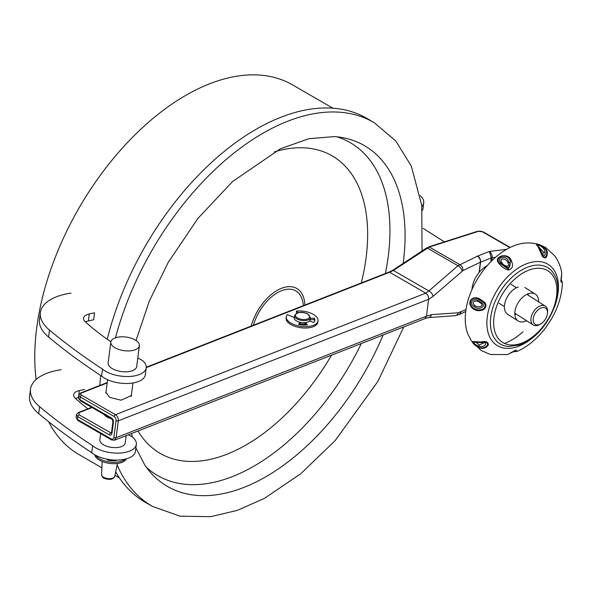 <?xml version="1.0" encoding="UTF-8"?>
<svg xmlns="http://www.w3.org/2000/svg" width="592" height="592" viewBox="0 0 592 592"><rect width="100%" height="100%" fill="white"/><g stroke="black" fill="none" stroke-linecap="round" stroke-linejoin="round"><path stroke-width="0.89" d="M126.177 435.623L125.223 442.979A12.795 6.12 -172.7 0 1 123.795 445.325A12.795 6.12 -172.7 0 1 109.12 446.938A12.795 6.12 -172.7 0 1 99.848 439.708L100.64 433.603M70.959 293.121A56.329 26.943 7.3 0 0 40.374 312.613L39.479 319.576A56.329 26.943 7.3 0 0 48.596 337.063A651.748 311.755 7.3 0 0 101.609 376.09L102.512 369.127A23.983 11.47 7.3 0 0 128.553 376.512A23.983 11.47 7.3 0 0 146.202 367.817A23.983 11.47 7.3 0 0 142.317 360.373A287.823 137.677 -172.7 0 1 137.795 357.975M110.882 341.739A287.823 137.677 -172.7 0 1 91.257 327.021A287.823 137.677 -172.7 0 1 85.625 322.152A12.795 6.12 -172.7 0 1 83.553 318.178A12.795 6.12 -172.7 0 1 89.251 313.982L94.557 312.813L93.662 319.776L88.349 320.945L89.251 313.982M40.374 312.613A56.329 26.943 7.3 0 0 49.499 330.099A651.748 311.755 7.3 0 0 102.512 369.127M85.403 321.959A12.795 6.12 -172.7 0 1 88.349 320.945M101.609 376.09A23.983 11.47 7.3 0 0 127.65 383.475A23.983 11.47 7.3 0 0 145.306 374.78L146.202 367.817M61.087 369.719A56.329 26.943 7.3 0 0 30.495 389.21L29.6 396.174A56.329 26.943 7.3 0 0 38.724 413.66A651.748 311.755 7.3 0 0 91.738 452.688L92.633 445.724A23.983 11.47 7.3 0 0 118.674 453.109A23.983 11.47 7.3 0 0 136.33 444.414A23.983 11.47 7.3 0 0 132.445 436.97A287.823 137.677 -172.7 0 1 128.316 434.787M87.845 408.813A287.823 137.677 -172.7 0 1 81.378 403.618A287.823 137.677 -172.7 0 1 75.746 398.749A12.795 6.12 -172.7 0 1 73.674 394.775A12.795 6.12 -172.7 0 1 79.372 390.579L84.678 389.41M30.495 389.21A56.329 26.943 7.3 0 0 39.62 406.697A651.748 311.755 7.3 0 0 92.633 445.724M75.524 398.557A12.795 6.12 -172.7 0 1 78.477 397.543L78.61 397.513M91.738 452.688A23.983 11.47 7.3 0 0 117.778 460.073A23.983 11.47 7.3 0 0 135.427 451.378L136.33 444.414M126.251 458.881A15.991 7.652 -172.7 0 1 115.329 463.654A15.991 7.652 -172.7 0 1 99.508 460.206A15.991 7.652 -172.7 0 1 94.824 454.826M125.223 459.14A15.991 7.652 -172.7 0 1 99.685 458.807A15.991 7.652 -172.7 0 1 95.756 455.344M107.892 460.132L108.358 459.422M114.308 460.051L114.855 460.68M115.729 460.088L116.136 460.561A12.795 6.12 -172.7 0 1 107.27 459.991L107.707 459.311M420.239 195.678A23.983 11.47 -172.7 0 1 423.739 202.797L423.021 208.369A23.983 11.47 -172.7 0 1 422.303 210.486M423.739 202.797A23.983 11.47 -172.7 0 1 421.874 206.438M116.802 348.673A14.393 6.882 -172.7 0 1 110.837 342.021A14.393 6.882 -172.7 0 1 118.955 336.996A14.393 6.882 -172.7 0 1 133.407 339.038A14.393 6.882 -172.7 0 1 139.379 345.698A14.393 6.882 -172.7 0 1 131.261 350.723A14.393 6.882 -172.7 0 1 116.802 348.673M139.379 345.698L136.685 366.589A14.393 6.882 -172.7 0 1 128.568 371.613A14.393 6.882 -172.7 0 1 114.108 369.563A14.393 6.882 -172.7 0 1 108.144 362.911L110.837 342.021M561.727 272.882C560.654 266.348 558.226 260.554 554.43 255.515L546.32 248.048C540.037 244.156 533.118 242.483 525.57 243.038A59.126 36.356 122.5 0 0 516.283 244.94A59.126 36.356 122.5 0 0 467.784 333.814L471.402 340.903L481.111 350.494L490.465 354.482L507.47 354.593L516.024 349.968L517.112 351.433C528.145 346.379 537.765 338.335 545.972 327.302L551.278 319.266C558.212 307.359 561.919 295.267 562.4 282.991L560.816 281.422L561.727 272.882L561.001 281.725L562.215 282.229L561.216 279.498L562.4 282.946A1.598 1.48 -179.2 0 0 562.215 282.229M554.43 307.093A47.93 29.474 122.5 0 0 528.249 263.159A47.93 29.474 122.5 0 0 487.32 316.683A47.93 29.474 122.5 0 0 517.09 346.779A47.93 29.474 122.5 0 0 538.032 332.852M547.348 253.228C546.904 258.09 545.269 259.163 542.442 256.432L537.81 246.168C531.475 240.996 547.889 246.154 547.348 253.228A1.598 0.873 176.3 0 0 546.719 252.976L546.46 251.556C545.558 245.843 532.778 241.677 538.269 246.457L542.842 256.247C545.291 258.053 546.586 256.965 546.719 252.976M561.142 279.683L560.994 281.178M561.593 276.753L561.001 281.718M545.091 252.51C545.402 259.858 540.629 252.281 539.504 248.248L539.068 247.419C534.768 242.446 544.566 246.864 544.906 251.467L545.091 252.51A3.197 1.857 177.4 0 0 543.641 252.399L539.009 247.108M514.959 350.612L513.316 351.589M512.716 351.7L513.871 351.818L515.506 350.383L511.051 353.002M480.711 341.954C486.039 340.955 488.57 341.991 488.289 345.062C486.143 348.126 483.05 349.043 479.002 347.807C474.762 345.321 472.52 343.227 472.275 341.525L480.711 341.954L479.157 342.294C471.077 340.807 470.995 342.509 478.928 347.4L480.29 347.733C483.657 348.177 486.113 347.149 487.645 344.648C487.445 342.302 485.166 341.51 480.815 342.272M481.836 300.529C486.498 302.904 487.216 305.879 483.99 309.446C479.949 311.355 476.16 311.037 472.638 308.499C464.912 301.039 474.725 293.61 481.836 300.529L481.437 301.121L479.942 300.322C473.726 294.638 466.119 302.283 473.008 307.929L474.273 308.684C477.485 310.349 480.682 310.312 483.871 308.573C486.143 305.494 485.329 303.008 481.437 301.121M511.488 261.042C513.582 266.03 512.45 269.02 508.091 270.004C504.369 268.783 501.276 266.541 498.812 263.262C492.433 256.247 509.016 251.607 511.488 261.042L510.77 261.383L509.897 259.94C506.915 252.54 493.573 257.246 499.419 263.003L508.439 269.234L510.77 261.383M509.113 262.027C510.778 265.061 510.289 266.94 507.662 267.651L500.795 262.737C495.452 257.52 506.382 254.841 508.476 260.939L509.113 262.027A3.197 0.377 155.9 0 0 507.855 262.648C506.996 258.097 498.079 257.624 501.898 262.648C503.326 266.037 510.948 268.368 507.855 262.648M480.534 302.09C487.875 305.42 479.557 310.585 475.065 307.233L474.088 306.737C467.547 302.549 474.547 296.799 479.424 301.469L480.534 302.09L479.986 302.712C476.826 299.226 469.589 301.942 475.087 305.627C477.944 308.321 485.669 305.909 479.986 302.712M480.882 342.539C488.859 341.295 485.477 347.437 480.068 346.431L479.046 346.283C472.061 343.612 473.038 341.155 479.638 342.539L484.012 342.805L479.224 345.003L476.249 342.509L480.926 342.576M504.443 343.434A54.323 33.404 122.5 0 0 522.914 331.875M487.238 265.601A20.912 12.861 122.5 0 0 472.002 289.54M518.17 287.009A15.947 9.805 122.5 0 0 505.746 300.203A15.947 9.805 122.5 0 0 507.744 314.382L518.148 320.997A15.947 9.805 122.5 0 0 524.852 321.456A15.947 9.805 122.5 0 0 526.591 320.738M514.848 314.7A15.947 9.805 122.5 0 0 516.194 314.115M528.212 295.23A15.947 9.805 122.5 0 0 528.168 293.773M538.616 301.853A15.947 9.805 122.5 0 0 535.272 294.091A15.947 9.805 122.5 0 0 528.567 293.632A15.947 9.805 122.5 0 0 516.15 306.826A15.947 9.805 122.5 0 0 518.148 320.997M539.068 247.419A3.197 2.316 -26.4 0 1 539.297 247.759L542.546 254.39L543.641 252.399M111.518 417.996A3.197 2.116 68.6 0 1 113.42 422.089L111.969 433.388C111.607 434.987 110.734 435.483 109.342 434.868L77.804 416.657L77.441 419.439L111.252 438.961C112.635 439.567 113.509 439.079 113.871 437.481L116.047 420.609A3.197 2.116 68.6 0 0 114.145 416.516L80.334 396.995L79.972 399.785A1.598 0.925 120 0 0 80.29 400.732L78.566 397.861A4.795 2.294 7.3 0 0 79.972 399.785L111.518 417.996A1.598 0.925 120 0 0 111.836 418.944A12.95 6.194 -172.7 0 1 107.085 417.034A12.95 6.194 -172.7 0 1 104.051 414.444M106.101 391.238L105.82 392.178L109.624 397.373L121.042 400.199L131.513 395.486L131.476 394.509M490.775 261.775L491.271 257.964L489.384 251.445C491.345 252.991 492.263 255.085 492.152 257.742A3.197 1.532 7.3 0 0 491.271 257.964L480.586 262.145L479.276 272.261M459.399 314.515L460.983 312.036L459.399 314.515L465.719 311.488M107.167 382.965L81.6 392.984A3.197 1.532 7.3 0 0 81.629 395.167L115.44 414.689L425.766 293.144C427.764 294.594 428.719 296.636 428.63 299.278L426.455 316.165L424.96 318.607L114.426 440.226M509.845 247.597L482.613 231.872A3.197 1.532 7.3 0 0 478.358 231.361L429.333 247.027L459.762 264.594C461.945 265.963 463.018 267.954 462.966 270.574L433.041 296.363L428.63 299.278L118.289 420.823L116.113 437.695L426.455 316.165L431.538 314.663A4.795 3.907 85.9 0 1 428.223 317.608L424.96 318.607M429.341 247.034L393.377 270.44L389.595 272.261L388.818 272.165L302.875 305.827A1.598 1.058 -111.4 0 1 303.637 305.923L146.224 367.647M389.595 272.261L425.766 293.144L428.874 290.938A4.795 2.531 49.1 0 1 433.041 296.363M462.137 271.173A4.795 2.531 49.1 0 0 457.971 265.749L427.365 248.078A1.598 0.703 -123.3 0 0 426.654 247.93L392.666 270.3A1.598 0.703 -123.3 0 1 393.377 270.44L428.874 290.938L457.971 265.749L477.293 256.195A7.992 3.826 -172.7 0 1 477.729 256.01L489.384 251.445L506.634 249.313M431.538 314.663L458.326 312.761A4.795 3.907 85.9 0 1 455.011 315.699L428.223 317.608M478.358 231.361L483.227 231.879L510.178 247.441M429.333 247.027L426.654 247.93M506.582 249.343L508.128 248.485M136.042 340.481L149.258 301.247L168.047 262.7L197.854 218.47L232.612 181.5L280.342 148.836L308.883 138.676L334.569 136.597A196.818 113.634 -60 0 1 343.974 137.906A196.818 113.634 -60 0 1 403.322 262.212A196.818 113.634 -60 0 1 403.167 263.388M383.128 334.991A196.818 113.634 -60 0 1 150.701 472.668A196.818 113.634 -60 0 1 144.862 465.179L135.886 447.841M107.256 339.238A221.667 127.983 -60 0 1 367.602 118.77L374.336 122.766A221.578 127.931 -60 0 0 115.477 337.788M403.781 326.902L377.896 381.381L335.05 440.751L300.669 473.815L264.224 498.479L237.214 510.408L210.634 516.668L180.138 516.18L152.766 506.537L145.943 502.704A221.667 127.983 -60 0 1 115.669 471.891M99.833 385.444A221.667 127.983 -60 0 1 100.729 375.513M294.283 317.475L287.253 314.648A15.991 7.652 7.3 0 0 286.313 316.727A15.991 7.652 7.3 0 0 291.012 323.143A15.991 7.652 7.3 0 0 307.847 326.525A15.991 7.652 7.3 0 0 318.037 320.812A15.991 7.652 7.3 0 0 313.338 314.396A15.991 7.652 7.3 0 0 296.525 311.015L296.348 312.413L297.051 313.005M286.313 316.727L286.136 318.119A15.991 7.652 7.3 0 0 290.835 324.534A15.991 7.652 7.3 0 0 307.67 327.916A15.991 7.652 7.3 0 0 317.852 322.211L318.037 320.812M299.219 324.468L300.285 322.322M306.175 325.015L304.71 322.67M299.937 322.24L298.59 324.327A12.795 6.12 7.3 0 0 307.455 324.897L305.479 322.596M298.398 312.606L296.525 311.015M309.446 321.042L313.804 322.411A12.795 6.12 7.3 0 0 314.863 320.405A12.795 6.12 7.3 0 0 314.322 318.163L310.289 318.363M314.692 321.093A12.795 6.12 7.3 0 0 314.145 319.554L310.112 319.761M314.145 319.554L314.322 318.163M296.592 320.96A7.992 3.826 7.3 0 0 305.013 322.647A7.992 3.826 7.3 0 0 310.104 319.791L310.371 317.704A7.992 3.826 -172.7 0 1 305.28 320.561A7.992 3.826 -172.7 0 1 296.866 318.866A7.992 3.826 -172.7 0 1 294.513 315.662L294.246 317.749A7.992 3.826 7.3 0 0 296.592 320.96M305.154 323.831A6.394 3.056 -172.7 0 1 299.804 323.558M305.82 324.594A7.992 3.826 -172.7 0 1 299.36 324.253M533.244 318.607A9.59 5.898 122.5 0 0 540.984 323.75A9.59 5.898 122.5 0 0 547.408 313.819A9.59 5.898 122.5 0 0 547.43 313.619A9.59 5.898 122.5 0 0 541.317 307.884A9.59 5.898 122.5 0 0 533.244 318.607M540.984 323.75L540.03 324.327A11.196 6.882 -57.5 0 1 533.251 324.978A11.196 6.882 -57.5 0 1 531.002 318.326A11.196 6.882 -57.5 0 1 536.722 308.032A11.196 6.882 -57.5 0 1 545.276 306.094A11.196 6.882 -57.5 0 1 547.556 312.509L547.43 313.619M101.876 467.798L78.973 454.575A213.468 123.247 -60 0 1 48.537 421.645M36.134 379.479A213.468 123.247 -60 0 1 185.71 95.408A213.468 123.247 -60 0 1 292.441 84.841L332.904 108.203M48.596 337.063L49.499 330.099M38.724 413.66L39.62 406.697M78.477 397.543L79.372 390.579M114.707 476.397C113.242 479.416 109.868 480.112 104.599 478.477C103.067 478.055 102.053 476.797 101.55 474.703A6.638 3.175 7.3 0 0 104.318 477.648A6.638 3.175 7.3 0 0 114.707 476.397L117.46 463.462M561.379 280.719A3.197 3.004 179 0 0 561.061 280.26M537.81 246.168A1.598 1.147 -32.1 0 1 538.269 246.457M539.297 247.759L539.038 247.256M529.218 266.592A44.955 27.646 -57.5 0 1 554.401 274.784C566.618 295.045 544.729 337.618 519.28 344.966L508.75 346.498A44.955 27.646 -57.5 0 1 492.056 310.511A44.955 27.646 -57.5 0 1 529.218 266.592M498.812 263.262A1.598 0.762 -35.8 0 1 499.419 263.003M500.795 262.737A3.197 1.413 -32.1 0 1 501.898 262.648M472.638 308.499A1.598 0.503 -51.2 0 1 473.008 307.929M474.088 306.737A3.197 0.799 -50.2 0 1 475.087 305.627M479.002 347.807A1.598 0.555 -69.4 0 1 478.928 347.4M479.046 346.283A3.197 0.925 -71.5 0 1 479.224 345.003M520.346 343.604A42.38 26.063 122.5 0 0 556.532 296.281A42.38 26.063 122.5 0 0 530.21 269.663A42.38 26.063 122.5 0 0 494.024 316.986A42.38 26.063 122.5 0 0 520.346 343.604M91.679 407.303L78.307 412.55L79.069 412.646L79.099 414.829L111.407 433.137M92.086 407.54L79.069 412.646M79.099 414.829A1.598 0.925 -60 0 0 77.804 416.657L76.398 414.711M109.342 434.868A1.598 0.925 -60 0 1 110.645 433.041L111.503 432.7M111.969 433.388A1.598 0.762 -172.7 0 1 111.496 432.745L111.355 433.159M113.42 422.089A1.598 0.762 -172.7 0 1 112.954 421.445L111.836 418.944L80.29 400.732M495.541 257.291L492.152 257.742L491.76 260.791M78.307 412.55L76.39 414.733L76.035 417.515L77.441 419.439A1.598 0.925 -60 0 0 77.759 420.387L111.562 439.908A1.598 0.925 -60 0 1 111.252 438.961M81.629 395.167A1.598 0.925 120 0 0 80.334 396.995A4.795 2.294 -172.7 0 1 78.928 395.071L78.566 397.861M479.083 272.498L480.408 262.219L462.966 270.574M458.326 312.761L465.978 309.638M389.588 272.261L303.637 305.923M113.871 437.481A1.598 0.762 -172.7 0 0 116.113 437.695L114.471 440.204L111.562 439.908M482.613 231.872A1.598 0.925 -60 0 1 483.227 231.879M81.6 392.984A1.598 1.058 -111.4 0 0 80.838 392.888L107.219 382.543M114.145 416.516A1.598 0.925 -60 0 1 115.44 414.689A4.795 3.175 68.6 0 1 118.289 420.823A1.598 0.762 -172.7 0 1 116.047 420.609M477.729 256.01A4.795 3.175 68.6 0 1 480.586 262.145A3.197 1.532 7.3 0 0 480.408 262.219A4.795 3.389 64.4 0 0 477.293 256.195M253.391 325.23A36.697 21.186 -60 0 1 281.533 290.702A36.697 21.186 -60 0 1 303.304 305.657M251.171 326.096A39.279 22.674 -60 0 1 281.533 288.289A39.279 22.674 -60 0 1 304.88 305.035M274.473 151.818A171.835 99.212 -60 0 1 366.115 257.624A171.835 99.212 -60 0 1 361.298 282.946M331.49 355.215A171.835 99.212 -60 0 1 138.003 430.991M336.922 136.819A192.304 111.022 -60 0 1 388.226 256.543A192.304 111.022 -60 0 1 385.399 273.504M361.312 343.538A192.304 111.022 -60 0 1 146.224 467.11M152.766 506.537A221.578 127.931 -60 0 1 117.142 464.935M107.352 381.559A221.578 127.931 -60 0 1 107.544 379.687M297.51 317.956A7.193 3.441 7.3 0 0 307.625 318.925A7.193 3.441 7.3 0 0 307.559 314.019A7.193 3.441 7.3 0 0 297.45 313.05A7.193 3.441 7.3 0 0 297.51 317.956M107.589 379.701L105.85 393.162M132.963 382.972L131.224 396.433M101.55 474.703L102.172 461.494M515.506 350.383L507.47 354.593M524.875 287.468L535.272 294.091M517.112 351.433L512.82 351.715M545.972 327.302L551.278 319.266M111.496 432.745L112.954 421.445M459.34 314.544L455.011 315.699M428.675 246.894L477.707 231.228M392.666 270.3L388.863 272.15M146.246 367.24L302.875 305.827M80.838 392.888L78.928 395.071M77.759 420.387L76.035 417.515M422.059 250.956L421.748 205.417L411.329 166.145L395.826 141L374.336 122.766M132.386 436.94L131.535 433.522M310.371 317.704L307.87 314.019C301.927 311.244 297.473 311.792 294.513 315.662M533.251 324.978L514.811 313.235M504.406 306.619L499.063 303.215M545.276 306.094L526.828 294.35M516.424 287.734L511.088 284.33M444.385 241.876L423.162 228.357M119.436 477.936L114.929 475.339"/></g></svg>
